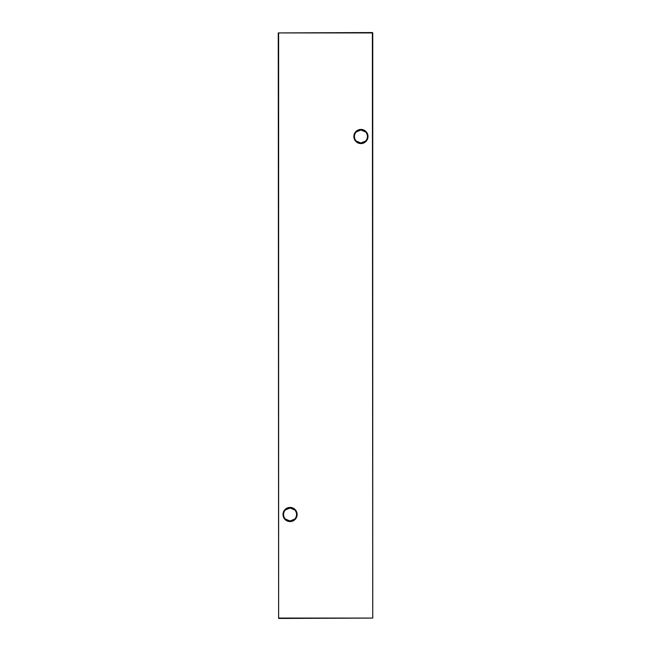 <?xml version="1.0" encoding="UTF-8"?>
<svg xmlns="http://www.w3.org/2000/svg" width="651" height="651" viewBox="0 0 651 651"><rect width="100%" height="100%" fill="white"/><g stroke="black" fill="none" stroke-linecap="round" stroke-linejoin="round"><path stroke-width="0.98" d="M356.292 131.95L360.939 129.997A6.502 6.502 0 0 0 354.437 136.498A6.502 6.502 0 0 0 360.939 143L356.292 141.047M360.939 143.57A7.071 7.071 0 0 1 353.867 136.498A7.071 7.071 0 0 1 360.939 129.435A7.071 7.071 0 0 1 368.002 136.498A7.071 7.071 0 0 1 360.939 143.57M285.415 509.953L290.061 508A6.502 6.502 0 0 0 283.559 514.502A6.502 6.502 0 0 0 290.061 521.003L285.415 519.05M290.061 521.565A7.071 7.071 0 0 1 282.998 514.502A7.071 7.071 0 0 1 290.061 507.43A7.071 7.071 0 0 1 297.133 514.502A7.071 7.071 0 0 1 290.061 521.565M365.585 141.047L360.939 143A6.502 6.502 0 0 0 367.441 136.498A6.502 6.502 0 0 0 360.939 129.997L365.585 131.95M294.708 519.05L290.061 521.003A6.502 6.502 0 0 0 296.563 514.502A6.502 6.502 0 0 0 290.061 508L294.708 509.953M372.746 32.924L372.746 618.076L372.372 32.924L278.628 32.924L278.628 618.076L372.372 618.076L278.628 618.45L278.254 32.924L372.372 32.55"/></g></svg>
